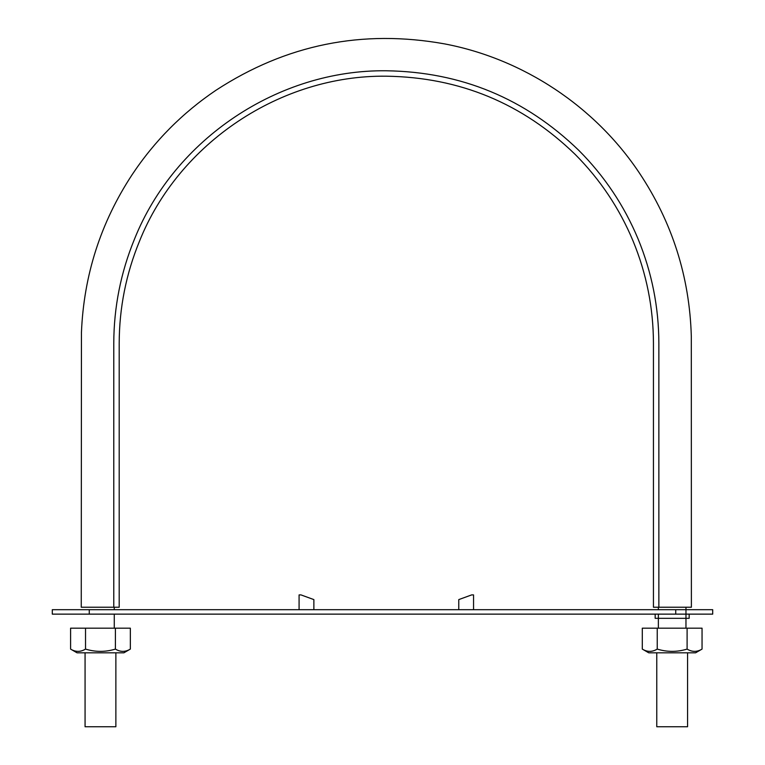 <?xml version="1.0" encoding="UTF-8"?>
<svg xmlns="http://www.w3.org/2000/svg" width="765" height="765" viewBox="0 0 765 765"><rect width="100%" height="100%" fill="white"/><g stroke="black" fill="none" stroke-linecap="round" stroke-linejoin="round"><path stroke-width="1.15" d="M656.772 652.822L656.772 726.75L687.572 726.75L687.572 652.822M656.772 628.18L687.572 628.18M85.068 628.18L115.869 628.18M85.068 652.822L85.068 726.75L115.869 726.75L115.869 652.822M658.369 628.18L658.369 614.132M687.936 609.695L656.399 609.695L658.369 609.695L658.369 607.238M114.272 607.238L114.272 609.695M114.272 614.132L114.272 628.18M113.775 607.238L119.197 607.238L119.197 343.313C119.283 307.932 126.062 273.86 139.536 241.099C178.752 143.017 280.707 74.903 386.315 76.194C459.631 77.294 522.591 103.371 575.203 154.434C600.171 179.526 619.478 208.415 633.104 241.099C646.578 273.86 653.348 307.932 653.444 343.313L653.444 607.238L691.388 607.238L658.866 607.238L658.866 343.313C658.77 307.205 651.856 272.445 638.115 239.024C624.211 205.68 604.513 176.208 579.038 150.6C525.354 98.503 461.123 71.891 386.315 70.772C278.556 69.452 174.535 138.953 134.525 239.024C120.784 272.445 113.87 307.205 113.775 343.313L113.775 607.238L81.253 607.238L113.775 607.238M93.081 609.695L52.297 609.695L52.297 614.132L89.256 614.132L89.256 609.695L712.703 609.695L675.744 609.695L675.744 614.132L712.703 614.132L712.703 609.695M656.399 614.132L655.165 614.132L655.165 618.321L689.169 618.321L689.169 614.132L89.256 614.132M107.865 609.695L123.882 609.695L107.865 609.695M52.297 609.695L89.256 609.695M299.086 609.695L313.87 609.695L313.87 599.597L301.008 594.912L299.086 594.912L299.086 609.695M473.554 609.695L458.771 609.695L458.771 599.597L471.632 594.912L473.554 594.912L473.554 609.695M85.556 628.18L70.59 628.18L70.59 649.093C75.563 652.124 80.535 652.124 85.527 649.093C95.462 652.124 105.427 652.124 115.41 649.093C120.373 652.124 125.355 652.124 130.346 649.093L130.346 628.18L85.527 628.18L85.527 649.093M115.41 628.18L115.41 649.093M70.59 649.093L77.064 652.822L123.882 652.822L130.346 649.093M657.25 628.18L642.294 628.18L642.294 649.093C647.257 652.124 652.239 652.124 657.231 649.093C667.166 652.124 677.121 652.124 687.104 649.093C692.076 652.124 697.058 652.124 702.05 649.093L702.05 628.18L657.231 628.18L657.231 649.093M687.104 628.18L687.104 649.093M642.294 649.093L648.758 652.822L695.576 652.822L702.05 649.093M685.966 607.238L685.966 628.18M691.388 607.238L691.311 336.237C689.581 276.844 672.263 222.405 639.349 172.938C594.969 106.412 523.317 58.905 444.761 43.921C362.352 29.07 286.072 44.523 215.94 90.28C182.424 112.924 154.473 141.076 132.077 174.755C100.674 222.644 83.796 275.199 81.444 332.421L81.253 607.238"/></g></svg>

